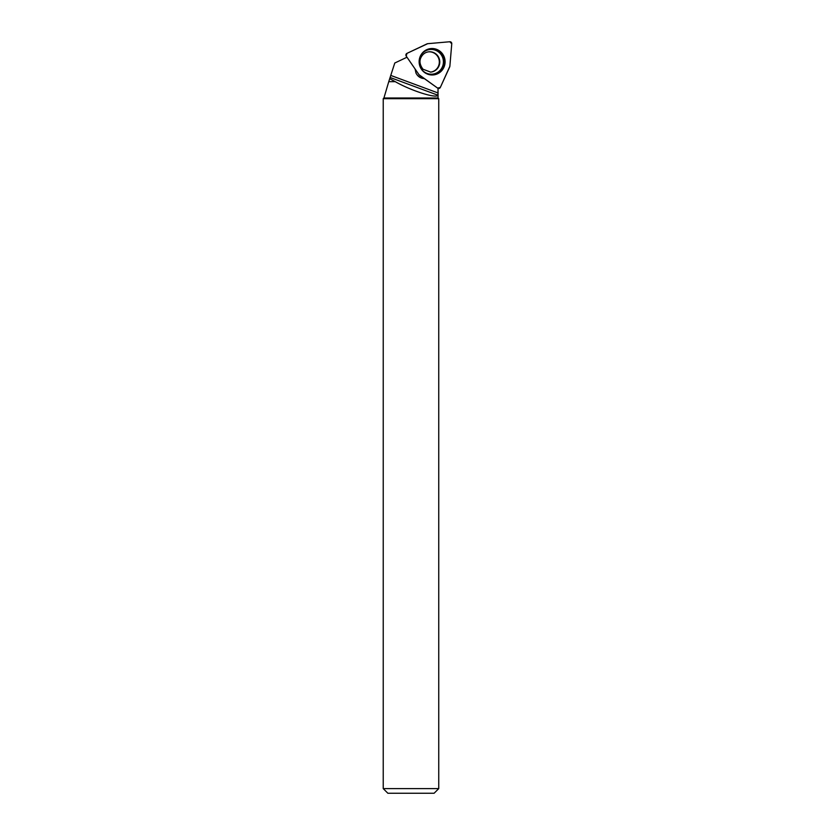 <?xml version="1.0" encoding="UTF-8"?>
<svg xmlns="http://www.w3.org/2000/svg" width="835" height="835" viewBox="0 0 835 835"><rect width="100%" height="100%" fill="white"/><g stroke="black" fill="none" stroke-linecap="round" stroke-linejoin="round"><path stroke-width="1.25" d="M427.061 43.848L406.927 53.388A1.837 1.806 85 0 0 406.217 56.102L418.993 74.67A1.837 1.806 85 0 0 419.441 75.119L437.665 88.134A1.837 1.806 85 0 0 440.337 87.414L449.7 66.904A1.837 1.806 85 0 0 449.856 66.289L451.766 43.744A1.837 1.806 85 0 0 449.804 41.75L427.666 43.691A1.837 1.806 85 0 0 427.061 43.848M441.287 52.417A13.235 12.984 85 0 0 426.382 49.86A13.235 12.984 85 0 0 428.543 74.461A13.235 12.984 85 0 0 441.287 52.417M430.442 72.134A10.197 10.01 85 0 0 436.392 54.807A10.197 10.01 85 0 0 428.658 51.833M438.051 88.009L438.051 97.987L383.933 97.987L383.234 98.676L383.234 788.616L438.74 788.616L434.106 793.25L387.868 793.25L383.234 788.616M438.041 88.343L437.895 95.2C436.528 98.812 410.987 90.702 395.258 81.663L388.755 81.663L383.933 97.987M388.755 81.663L389.705 78.699L395.258 81.663M437.895 95.2L390.102 77.478L394.788 63.011L406.989 57.229M438.041 92.956L390.77 75.421M389.705 78.699L390.102 77.478M424.347 78.626C420.548 78.375 417.761 76.538 415.997 73.094L415.089 68.992M438.051 97.987L438.74 98.676L383.234 98.676M423.522 78.031A8.987 8.82 -95 0 1 415.945 72.989M437.655 88.124L440.348 87.393L449.856 66.289L451.756 43.764L449.783 41.75L427.666 43.691L406.948 53.377L406.227 56.122L418.993 74.67L437.655 88.124M426.184 49.964A13.057 12.817 -95 0 1 444.418 60.684A13.057 12.817 -95 0 1 428.324 74.398M420.141 66.831A12.389 12.16 85 0 0 441.266 68.888A12.389 12.16 85 0 0 436.225 50.549A12.389 12.16 85 0 0 419.441 58.836M428.887 51.801A10.197 10.01 -95 0 1 439.179 65.464A10.197 10.01 -95 0 1 430.662 72.113L423.011 69.232C419.744 64.848 419.128 60.809 421.164 57.135C422.938 53.931 425.516 52.156 428.887 51.801M438.74 98.676L438.74 788.616"/></g></svg>

